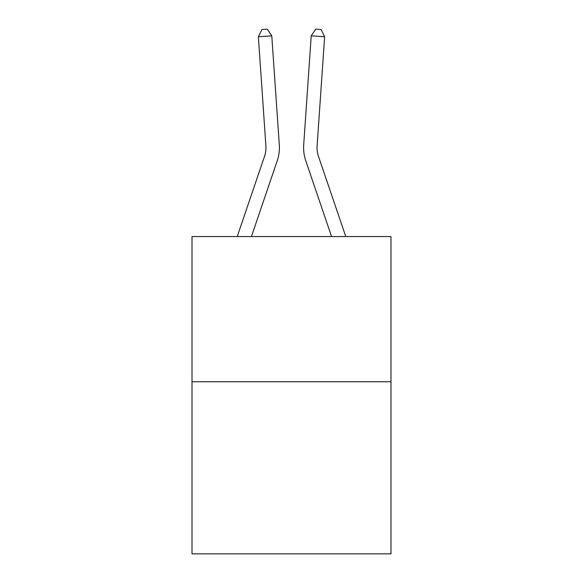 <?xml version="1.0" encoding="UTF-8"?>
<svg xmlns="http://www.w3.org/2000/svg" width="583" height="583" viewBox="0 0 583 583"><rect width="100%" height="100%" fill="white"/><g stroke="black" fill="none" stroke-linecap="round" stroke-linejoin="round"><path stroke-width="0.87" d="M390.989 381.763L390.989 236.56L192.011 236.56L192.011 553.85L390.989 553.85L390.989 381.763L192.011 381.763M237.223 236.56L264.522 156.39A26.891 26.891 0 0 0 265.892 145.874L258.371 36.773L271.78 35.847L279.308 144.948A40.336 40.336 0 0 1 277.246 160.719L251.426 236.56M345.777 236.56L318.478 156.39A26.891 26.891 0 0 1 317.108 145.874L324.629 36.773L311.22 35.847L303.692 144.948A40.336 40.336 0.4 0 0 305.754 160.719L331.574 236.56L305.754 160.719M264.522 156.39A26.891 26.891 0 0 0 265.892 145.874A26.891 26.891 0 0 1 264.522 156.39A26.891 26.891 0 0 0 265.892 145.874A26.891 26.891 0 0 1 264.522 156.39A26.891 26.891 0 0 0 265.892 145.874A26.891 26.891 0 0 1 264.522 156.39A26.891 26.891 0 0 0 265.892 145.874A26.891 26.891 0 0 1 264.522 156.39A26.891 26.891 0 0 0 265.892 145.874A26.891 26.891 0 0 1 264.522 156.39A26.891 26.891 0 0 0 265.892 145.874A26.891 26.891 0 0 1 264.522 156.39A26.891 26.891 0 0 0 265.892 145.874M258.371 36.773L261.913 29.522L267.276 29.15L271.78 35.847M318.478 156.39A26.891 26.891 -179.6 0 1 317.108 145.874M324.629 36.773L321.087 29.522L315.724 29.15L311.22 35.847L303.692 144.948"/></g></svg>
